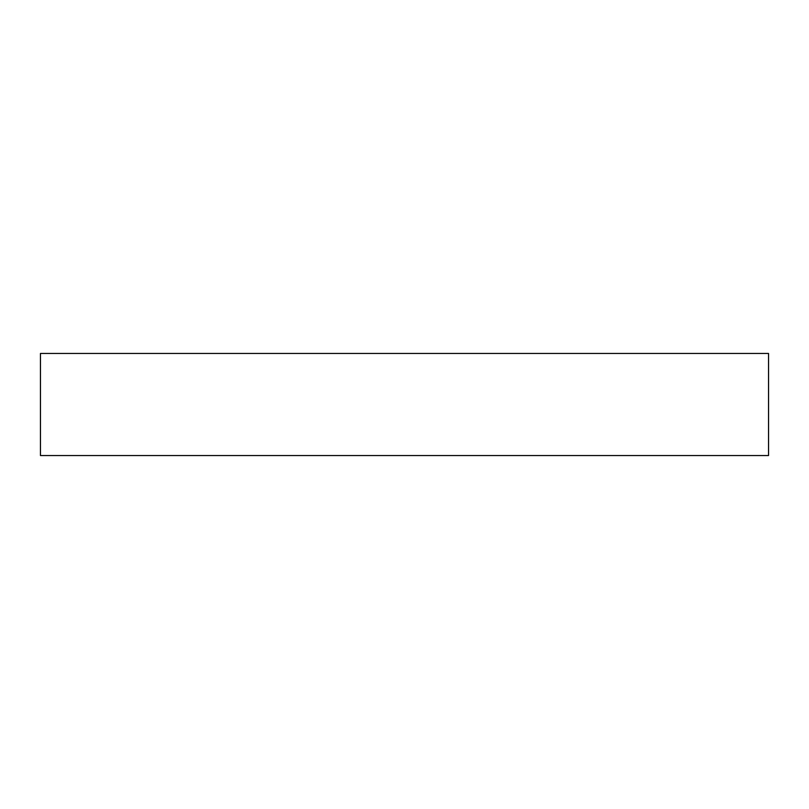 <?xml version="1.0" encoding="UTF-8"?>
<svg xmlns="http://www.w3.org/2000/svg" width="809" height="809" viewBox="0 0 809 809"><rect width="100%" height="100%" fill="white"/><g stroke="black" fill="none" stroke-linecap="round" stroke-linejoin="round"><path stroke-width="1.21" d="M768.55 455.538L40.45 455.538L40.45 353.462L768.55 353.462L768.55 455.538"/></g></svg>
